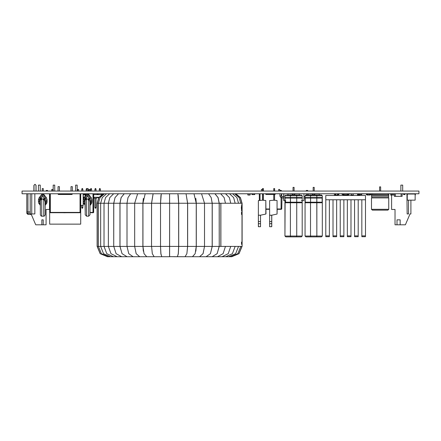 <?xml version="1.0" encoding="UTF-8"?>
<svg xmlns="http://www.w3.org/2000/svg" width="441" height="441" viewBox="0 0 441 441"><rect width="100%" height="100%" fill="white"/><g stroke="black" fill="none" stroke-linecap="round" stroke-linejoin="round"><path stroke-width="0.66" d="M40.5 199.663L39.629 199.349L39.392 201.25L38.444 201.636L38.714 203.229L39.888 204.618L39.392 201.25L40.34 200.864L40.34 201.884M85.372 199.663L84.496 199.349L84.259 201.25L83.31 201.636L83.581 203.229L84.755 204.618L84.259 201.25L85.207 200.864M41.724 216.184L41.123 216.051L40.34 214.806L40.34 200.308L41.724 198.93L41.724 216.184L43.791 216.184L43.791 199.982L43.108 199.486L44.023 198.946M44.155 200.22L44.971 198.808L45.875 200.082L46.123 201.498L45.175 201.884L44.905 200.997L43.791 199.982L44.453 198.422L44.971 198.803M86.59 216.184L85.207 214.806L85.207 200.308L86.59 198.93L86.59 216.184L88.658 216.184L88.658 199.982L87.974 199.486L88.889 198.946M89.021 200.22L89.837 198.808L90.741 200.082L90.989 201.498L90.041 201.884L89.771 200.997L88.658 199.982L89.319 198.422L89.837 198.803L91.21 197.623L88.145 193.753L93.663 193.77L93.663 212.408L92.974 212.408L92.974 193.77M38.466 201.719L38.444 199.729L39.629 199.349L40.748 198.015L41.526 198.031L42.76 196.013M83.332 201.719L83.31 199.729L84.496 199.349L85.615 198.015L86.392 198.031L87.627 196.013M242.076 210.462L242.059 210.914M241.712 210.368L241.503 205.969L241.833 204.933L241.602 210.23M46.123 201.498L45.627 204.618L46.641 203.538L47.06 202.088L47.071 201.636L45.175 202.408L45.175 201.884L45.175 214.806L44.381 216.057L43.791 216.184M90.989 201.498L90.989 202.022L90.041 202.408L90.041 201.884L90.041 214.806L90.041 205.478L91.508 203.538L91.932 202.088L91.937 201.636L90.989 202.022L90.493 204.618M46.173 191.041L46.173 190.44L47.573 190.44L47.573 191.041M88.834 190.44L88.145 190.44M83.481 198.671L83.195 193.753L83.195 205.368L83.481 202.976M70.973 191.041L70.973 186.664L72.352 186.664L72.352 191.041M59.408 191.041L59.408 186.664L58.03 186.664L58.03 191.041M54.75 185.126L53.196 185.126L54.75 185.126L53.196 185.126L54.75 185.126L54.75 191.041L54.75 185.126M77.186 185.126L75.632 185.126L77.186 185.126L75.632 185.126L77.186 185.126L77.186 191.041L77.186 185.126M38.422 191.041L38.422 185.126L40.236 185.126L40.236 191.041M88.834 191.041L88.834 189.454L89.87 189.454L89.87 191.041M85.036 196.559L85.036 193.77L87.097 193.77L84.038 197.623L85.769 199.2M90.818 212.749L93.321 212.749L93.663 212.408L93.321 212.749M77.616 191.041L77.616 189.454L78.652 189.454L78.652 191.041M51.729 191.041L51.729 189.454L52.766 189.454L52.766 191.041M50.351 212.749L80.03 212.749L80.03 212.408L80.72 212.408L80.72 224.122L49.662 224.122L49.662 212.408L50.351 212.408L50.351 212.749L49.662 212.408L49.662 193.77L57.771 193.77L58.46 194.459L71.922 194.459L58.46 194.459M71.922 194.459L72.611 193.77L80.72 193.77L80.72 212.408L80.378 212.749L80.72 212.408M80.03 212.749L80.378 212.749M26.796 211.873L27.959 211.873L27.959 213.295L26.796 213.295L26.796 193.753M40.34 200.308L40.34 200.864M42.242 191.041L42.242 188.577L43.273 188.577L43.273 191.041M85.207 200.308L84.259 200.727M87.109 191.041L87.109 188.577L88.145 188.577L88.145 191.041M400.875 191.041L400.875 185.126L402.688 185.126L402.688 191.041M242.026 206.223L242.103 203.246L220.869 203.246L220.869 246.387L242.103 246.387L242.103 204.607M241.894 204.106L241.365 207.689L241.685 211.195L241.894 204.106M241.53 244.375L242.087 244.154L242.076 212.242L241.519 212.242L241.475 212.678L241.53 214.535L241.999 214.535L241.999 242.081L241.514 242.115L241.53 244.375M241.949 204.106L242.065 211.195L242.103 205.787M177.888 193.753L178.671 203.246L169.603 203.246L169.587 193.753L169.603 203.246L160.518 203.246L160.513 246.387L160.899 253.707L161.814 256.739L165.166 256.739L154.152 256.739L161.797 256.739L160.882 253.707L160.502 246.387L134.687 246.387L136.148 253.707L139.67 256.739L121.733 256.739L116.093 253.707L113.756 246.387L97.114 246.387L100.151 253.707L107.472 256.739M214.943 193.753L218.041 197.574L219.199 203.246L219.216 246.387L220.842 246.387L220.842 203.246L212.204 203.246L211.206 197.574L208.532 193.753L211.195 197.574L212.187 203.246L178.671 203.246L178.671 246.387L178.291 253.707L177.37 256.739L169.603 256.651L185.033 256.739L177.387 256.739L178.307 253.707L178.688 246.387L178.197 254.38M212.187 203.246L212.187 246.387L169.603 246.387L169.603 256.739L161.814 256.739M192.452 256.739L178.401 256.739L192.452 256.739L195.148 253.707L196.267 246.387L195.165 253.707L192.469 256.739L186.642 256.739M201.598 256.739L192.469 256.739L206.101 256.739L199.53 256.739L203.042 253.707L204.503 246.387L203.058 253.707L199.53 256.739L212.127 256.739L206.118 256.739L210.407 253.707L212.187 246.387M231.591 256.739L238.901 253.707L241.927 246.387L238.901 253.707L231.591 256.739L225.809 256.739L232.435 253.707L235.169 246.387L232.424 253.707L225.803 256.739L212.127 256.739L217.126 253.707L219.199 246.387L212.204 246.387L210.418 253.707L206.118 256.739M156.577 256.739L160.789 256.739L154.152 256.739L152.332 253.707L151.577 246.387L152.316 253.707L154.135 256.739L146.732 256.739L156.577 256.739M145.37 256.739L152.542 256.739M108.569 256.739L121.722 256.739L110.515 256.739L117.146 256.739L110.956 253.707L108.392 246.387L110.961 253.707L117.146 256.739L108.574 256.739L117.146 256.739L108.574 256.739L101.375 253.707L98.398 246.387L101.38 253.707L108.574 256.739M160.993 195.253L160.518 203.246L160.518 246.387L169.603 246.387L169.603 256.59L169.603 203.246L169.587 256.739M365.457 235.858L365.457 236.723L361.829 236.723L361.829 235.858L365.457 235.858L365.457 199.79L325.767 199.79L325.767 195.479L365.457 195.479L365.457 199.79M329.388 199.79L329.388 236.723L325.767 236.723L325.767 199.79M358.208 235.858L358.208 236.723L354.581 236.723L354.581 235.858L358.208 235.858L358.208 199.79M350.959 235.858L350.959 236.723L347.337 236.723L347.337 235.858L350.959 235.858L350.959 199.79M343.886 235.858L343.886 236.723L340.259 236.723L340.259 235.858L343.886 235.858L343.886 199.79M336.637 235.858L336.637 236.723L333.01 236.723L333.01 235.858L336.637 235.858L336.637 199.79M302.212 197.551L296.743 197.551L296.743 195.821L302.212 195.821L302.212 236.029L301.346 236.894L285.818 236.894L296.109 236.894M300.486 194.961L286.678 194.961M293.061 187.37L293.061 191.041L293.061 187.37L294.097 187.37L294.097 191.041M321.45 236.894L322.316 236.029L321.45 236.894L322.316 236.029L316.847 236.029L316.847 202.728L322.316 202.728L322.139 198.064L322.139 202.21L316.787 202.21L316.787 198.064L322.139 198.064L322.316 197.551L322.139 198.064L322.316 197.551L316.847 197.551L316.847 195.821L322.316 195.821L322.316 236.029L321.45 236.894L305.922 236.894L306.782 236.894L305.922 236.894L306.782 236.894L305.922 236.894L305.056 236.029L305.922 236.894M321.45 194.961L322.316 195.821L321.45 194.961L322.316 195.821L321.45 194.961L306.782 194.961M311.153 236.894L316.214 236.894M313.165 191.041L313.165 187.37L314.201 187.37L314.201 191.041M302.212 236.029L284.952 236.029L285.818 236.894L286.678 236.894M306.352 193.753L306.352 194.961L305.056 195.821L305.056 236.029L310.525 236.029L310.525 202.728L305.056 202.728L305.227 202.21L305.056 202.728L305.227 202.21L310.585 202.21L310.585 198.064L305.227 198.064L305.227 202.21M278.657 191.041L278.657 189.454L279.688 189.454L279.688 191.041M261.397 191.041L261.397 189.454L262.434 189.454L262.434 191.041M259.325 200.501L259.325 193.77L262.522 193.753L262.522 194.641L262.555 193.753L262.555 194.619L263.382 194.641L263.349 193.753L262.555 193.775M275.03 194.459L274.6 194.459L275.719 193.77L279.947 193.753L279.947 195.821L281.33 195.821L281.33 193.753L281.76 193.77L281.76 196.465M274.6 194.459L274.6 193.753L274.6 194.641L273.734 194.641L273.773 200.22L269.594 200.583L269.594 221.547L271.75 221.547L269.627 221.58L269.627 226.691L271.717 226.724L271.717 215.263L269.627 215.263L269.627 221.58L269.594 215.23L269.627 226.724L269.594 215.23L271.75 215.23L271.75 221.547L271.761 215.23L271.761 221.547L271.75 215.236L277.036 214.028L277.036 200.506L277.036 214.028L277.185 209.299L281.413 209.299L281.76 208.957L282.019 196.515L281.33 195.821L281.33 193.753M277.185 208.957L281.071 208.957L281.071 209.299L281.76 208.957L281.071 208.957L281.071 197.662M274.6 188.577L274.605 191.041L274.605 188.577L273.734 188.577L273.734 191.041M260.499 215.263L258.376 215.23L258.415 226.724L260.537 226.691L260.499 215.263M265.835 214.028L265.818 200.501L262.522 200.22L262.522 194.641M402.126 193.786L402.126 196.306L402.093 193.753L394.392 193.786L394.392 196.306L395.395 196.339L395.395 193.753L395.395 196.306L401.09 196.339L401.09 193.753L401.09 196.306L402.093 196.339L394.392 196.339L394.359 193.786M372.469 210.153L387.887 210.153L372.358 210.153L371.493 209.288L388.753 209.288L387.887 210.153L388.753 209.288L387.887 210.153L388.753 209.288L387.887 210.153L388.753 209.288L388.753 197.899L388.449 197.59L388.753 194.646L371.493 194.646L371.493 195.826L388.753 195.826L388.449 196.14L388.753 195.826L388.449 196.14L388.753 195.826L388.449 196.14L371.796 196.14L371.493 195.826L371.796 197.59L388.449 197.59L388.753 197.899L388.449 197.59L388.753 197.899L388.449 197.59L388.753 197.899L371.493 197.899L371.796 197.59L371.493 197.899L371.796 197.59L371.493 197.899L371.796 197.59L371.493 197.899L371.493 209.288L372.358 210.153M380.638 191.041L380.638 186.857L379.607 186.857L379.607 191.041M387.771 193.759L388.714 194.52L387.771 193.759L388.714 194.52L387.771 193.759L388.714 194.52L387.771 193.759L372.474 193.759L371.531 194.52L388.753 194.646M404.788 194.167L403.697 194.167L404.866 194.167L404.97 193.753L404.866 194.167M403.774 194.167L403.592 193.753L403.592 194.613L404.97 194.613L404.97 193.753L403.774 193.77L404.788 193.886M411.255 193.753L410.973 193.886M265.818 200.506L265.973 213.857M266.055 194.459L273.734 194.459L266.055 194.459L273.734 194.459L266.055 194.459L265.366 193.77L263.382 193.753L263.382 194.641L263.349 193.775M263.382 191.041L263.382 188.577L262.522 188.577L262.522 191.041M277.036 200.506L273.773 200.22M273.734 200.22L273.734 193.753M274.567 200.286L274.6 193.781L273.773 193.775L273.773 194.619L274.567 194.619L274.567 193.775M341.984 193.753L342.944 194.63L343.186 193.93L348.043 193.935L347.42 193.93L348.01 193.93L347.42 193.93L348.01 193.93L347.42 193.93L348.01 193.93L347.42 193.93L347.42 194.872L343.798 194.872L343.969 193.753L343.798 194.872M343.798 193.985L343.026 193.753M337.415 193.77L335.86 193.753L335.86 195.115L335.276 195.131L337.415 195.115L337.415 193.77M337.415 195.131L337.999 195.115L337.415 195.131M358.88 194.167L358.891 193.753L358.897 194.183L357.497 193.924M361.659 194.183L362.072 193.77M338.699 194.167L337.602 194.167L338.776 194.167L338.881 193.753L338.776 194.167M337.685 194.167L337.497 193.753L337.497 194.613L338.881 194.613L338.699 193.891M370.622 193.891L370.804 194.613L369.426 194.613L369.53 194.167M367.513 194.167L366.421 194.167L367.59 194.167L367.7 193.753L367.59 194.167M366.499 194.167L366.317 193.753L366.317 194.613L367.7 194.613L367.513 193.891M254.683 194.167L255.08 193.77M279.969 196.113L280.415 197.133L282.019 197.893L283.745 197.893L283.745 200.484L283.745 193.924L283.745 196.515L282.019 196.515M303.937 200.484L303.937 193.924M283.745 193.924L283.745 200.484L283.916 193.753L283.916 200.655L285.779 200.655L284.952 202.728L284.952 236.029L285.818 236.894M283.745 200.484L283.745 197.893L283.916 200.655M279.947 190.44L279.947 191.041L279.947 190.44L281.33 190.44L281.33 191.041L281.33 190.44M307.73 191.041L307.73 190.44L306.352 190.44L306.352 191.041M85.036 204.905L85.207 212.408M92.974 212.749L92.974 212.408L90.041 212.408M33.913 191.041L33.913 185.341L34.993 184.349L35.986 185.341L35.986 191.041L36.068 185.341L36.068 191.041M31.3 214.458L27.959 214.458L27.959 213.295L30.181 213.295M161.279 193.753L160.502 203.246L134.687 203.246L137.664 193.753L134.67 203.246L126.997 203.246L127.995 197.574L130.641 193.753L127.978 197.574L126.986 203.246L97.114 203.246L98.806 197.574L103.332 193.753M126.986 203.246L126.986 246.387L113.756 246.387L116.082 253.707L121.722 256.739L148.793 256.739M134.67 203.246L134.67 246.387L126.997 246.387L128.783 253.707L133.083 256.739L128.766 253.707L126.986 246.387M302.035 202.21L285.123 202.21L284.952 236.029M302.035 198.064L285.123 198.064L284.952 202.728L290.421 202.728L290.481 202.21L290.421 197.551L284.952 197.551L285.123 198.064M302.212 202.728L290.421 202.728L290.421 195.821L284.952 195.821L285.818 194.961M290.735 194.961L290.421 195.821L296.743 195.821L296.743 236.029L296.429 236.894L296.743 236.029L296.743 197.551L290.421 197.551L290.421 195.821L291.049 194.961M293.011 193.924L288.144 193.753M299.02 193.753L294.153 193.924M305.922 194.961L305.056 195.821L305.922 194.961L305.056 195.821L310.525 195.821L310.525 197.551L310.525 195.821L316.847 195.821L316.787 198.064L316.847 197.551L310.525 197.551L310.585 198.064L316.787 198.064L316.847 202.728L310.525 202.728L310.525 236.029L310.839 236.894L310.525 236.029L316.847 236.029L316.533 236.894L316.847 236.029L316.787 202.21L310.585 202.21L310.525 197.551L305.056 197.551M313.116 193.924L308.099 193.847M319.278 193.858L314.257 193.924M394.232 194.872L392.071 195.049L392.071 193.924L394.232 193.924L394.056 195.049L391.9 194.872L392.071 193.753M410.924 200.153L410.924 213.94L410.031 213.94L405.406 224.816L395.048 224.816L395.048 209.458L391.597 209.458L391.597 193.77L390.649 193.77L390.649 195.115L391.597 195.115M391.597 195.131L390.665 195.131L390.649 193.77M370.418 194.613L370.203 195.049L366.747 194.619M370.374 194.872L369.812 194.619M370.203 195.049L366.923 195.049L366.703 194.619M247.98 193.753L247.98 195.049L249.964 195.049L250.141 193.924L250.141 194.872L250.141 193.924L249.964 194.872L247.809 194.872L247.98 193.753L249.964 193.753M357.557 193.924L357.557 195.049L359.718 194.872M359.828 194.613L357.386 194.872M347.403 193.753L347.249 195.049L343.969 195.049M337.999 194.619L338.015 195.115M335.276 193.753L335.254 195.115L335.254 193.77L335.86 193.77M334.394 193.924L334.41 195.131L335.276 195.131L334.394 195.115L334.41 193.924M351.174 193.753L351.174 194.872L353.158 195.049L351.003 194.872L351.174 193.753L353.158 193.753L353.335 194.872L353.158 193.753M358.483 193.77L358.891 193.753L358.897 194.613L359.415 194.613L359.415 193.753L359.415 194.613L361.14 194.613L361.14 193.753L361.14 194.613L361.659 194.613L361.791 193.891M337.685 193.886L338.699 193.886M366.499 193.886L367.513 193.886M369.608 194.167L369.608 193.753L370.622 193.886M251.491 193.77L251.899 193.753L251.905 194.613L252.423 194.613L252.423 193.753L252.423 194.613L254.148 194.613L254.148 193.753L254.148 194.613L254.666 194.613L254.799 193.891M43.973 199.161L43.99 198.031L44.453 198.422M88.839 199.161L88.856 198.031L89.319 198.422M242.054 212.242L242.048 244.375M260.537 221.547L258.376 221.547L260.537 221.547L260.537 215.23L260.537 223.686L258.376 223.686L258.376 215.23L258.376 224.673M413.553 193.924L415.02 193.753L415.461 194.189L415.24 195.214L415.02 193.974L413.664 194.057M44.965 198.803L46.344 197.623L43.273 193.753M38.444 199.729L39.172 197.623L42.242 193.753L42.656 195.771L43.99 198.031M313.204 194.961L313.033 193.753M41.493 198.946L41.526 198.031M86.359 198.946L86.392 198.031M88.856 198.031L87.522 195.771L87.109 193.753M293.1 194.961L292.929 193.753M372.474 193.759L371.493 194.646M33.913 185.341L34.993 184.261L36.068 185.341L34.993 184.261L33.913 185.341M185.049 256.739L186.874 253.707L187.623 246.387L187.623 203.246L186.063 193.753L187.607 203.246L187.607 246.387L186.857 253.707L185.033 256.739L178.385 256.739M214.96 193.753L218.058 197.574L219.216 203.246L219.216 246.387L217.137 253.707L212.127 256.739M220.643 193.753L224.127 197.574L225.434 203.246L224.138 197.574L220.654 193.753M222.049 256.739L228.234 253.707L230.781 246.387L228.223 253.707L222.049 256.739L217.468 256.739L223.107 253.707L225.434 246.387L223.096 253.707L217.457 256.739L204.9 256.739M225.533 193.753L229.353 197.574L230.781 203.246L229.364 197.574L225.544 193.753M229.546 193.753L233.636 197.574L235.169 203.246L233.647 197.574L229.552 193.753M232.611 193.753L236.911 197.574L238.52 203.246L236.916 197.574L232.616 193.753M225.803 256.739L217.468 256.739L230.615 256.739L237.809 253.707L240.786 246.387L237.804 253.707L230.615 256.739L217.468 256.739L228.681 256.739L235.643 253.707L238.52 246.387L235.637 253.707L228.675 256.739L217.468 256.739L225.809 256.739M234.678 193.753L239.121 197.574L240.786 203.246L239.127 197.574L234.684 193.753M235.726 193.753L240.24 197.574L241.927 203.246L240.24 197.574L235.726 193.753M107.593 256.739L100.283 253.707L97.257 246.387L97.257 203.246L98.949 197.574L103.464 193.753L98.949 197.574L97.257 203.246L97.257 246.387L100.283 253.707L107.593 256.739L121.722 256.739M104.506 193.753L100.063 197.574L98.398 203.246L98.398 246.387L98.404 203.246L100.063 197.574L104.506 193.753M110.515 256.739L103.552 253.707L100.664 246.387L100.664 203.246L102.273 197.574L106.573 193.753L102.268 197.574L100.658 203.246L100.658 246.387L103.547 253.707L110.509 256.739M113.387 256.739L106.761 253.707L104.015 246.387L104.015 203.246L105.548 197.574L109.633 193.753L105.542 197.574L104.01 203.246L104.01 246.387L106.755 253.707L113.381 256.739L117.146 256.739M113.64 193.753L109.826 197.574L108.392 203.246L108.392 246.387L108.403 203.246L109.831 197.574L113.651 193.753M118.53 193.753L115.046 197.574L113.745 203.246L113.745 246.387L113.756 203.246L115.057 197.574L118.541 193.753M124.23 193.753L121.132 197.574L119.974 203.246L119.974 246.387L122.047 253.707L127.063 256.739L133.083 256.739M124.241 193.753L121.143 197.574L119.985 203.246L119.985 246.387L122.063 253.707L127.074 256.739M134.67 246.387L136.131 253.707L139.659 256.739M143.353 198.456L142.906 203.246L142.906 246.387L144.02 253.707L146.715 256.739M142.923 203.246L145.194 193.753L142.923 203.246L142.923 246.387L144.036 253.707L146.732 256.739M242.07 203.246L240.378 197.574L235.852 193.753M242.07 246.387L239.039 253.707L231.718 256.739M418.95 191.041L22.05 191.041L22.05 193.753L418.95 193.753L418.95 191.041M80.72 205.368L83.195 205.368M57.925 193.924L72.456 193.924M53.196 191.041L53.196 185.126L53.196 191.041M75.632 191.041L75.632 185.126L75.632 191.041M43.212 219.811L43.212 224.816L41.829 224.816L41.829 219.811L43.212 219.811L41.829 219.811M41.829 224.816L35.704 224.816L31.079 213.94L30.181 213.94L30.181 193.753M49.508 193.753L49.508 209.458L46.057 209.458L46.057 224.816L43.212 224.816M34.839 193.753L34.839 213.94L31.735 213.94L31.735 193.753M66.574 212.749L63.807 212.755M30.181 211.873L27.959 211.873L27.959 193.753M27.959 214.458L26.796 213.295M93.663 197.656L94.142 198.136L96.772 198.136L97.648 197.259L93.663 197.259M83.481 198.136L83.823 197.937M85.036 194.095L84.501 194.63L85.036 194.63M94.142 193.753L93.663 194.233M96.772 193.753L97.648 194.63L101.728 194.63M93.663 194.63L97.648 194.63L98.525 193.753M101.16 193.753L101.915 194.509M99.021 197.259L97.648 197.259L98.486 198.097M83.625 193.753L84.501 194.63L83.481 194.63M84.385 197.259L83.481 197.259M82.864 205.368L82.864 207.479L81.756 207.479L81.756 205.368M81.756 191.041L81.756 189.31L82.864 189.31L82.588 188.577L82.032 188.577L81.756 189.31M82.864 191.041L82.864 189.31M82.864 207.479L82.588 208.213L82.032 208.213L81.756 207.479M99.291 191.041L99.291 189.31L100.394 189.31L100.118 188.577L99.567 188.577L99.291 189.31M100.394 191.041L100.394 189.31M90.526 191.041L90.526 189.31L91.629 189.31L91.353 188.577L90.802 188.577L90.526 189.31M91.629 191.041L91.629 189.31M86.138 191.041L86.138 189.31L87.109 189.31M87.109 188.941L86.419 188.577L86.138 189.31M96.011 198.136L96.011 207.479L94.909 207.479L94.909 198.136M94.909 191.041L94.909 189.31L96.011 189.31L95.736 188.577L95.184 188.577L94.909 189.31M96.011 191.041L96.011 189.31M96.011 207.479L95.736 208.213L95.184 208.213L94.909 207.479M39.172 197.623L40.903 199.2M41.283 199.001L41.14 197.871M39.392 200.727L40.34 200.341M47.071 201.636L47.071 199.729L44.905 200.997M86.149 199.001L86.006 197.871M91.937 201.636L91.937 199.729L89.771 200.997M400.141 224.816L400.141 219.811L397.032 219.811L397.032 224.816M410.924 193.941L411.53 193.753M408.509 200.153L408.509 213.94L407.131 213.94L406.911 194.189L407.352 193.753L408.537 194.057M407.131 213.94L408.509 213.94M178.197 195.253L178.688 203.246L178.688 246.387L178.677 203.246L177.905 193.753M195.848 198.433L196.284 203.246L193.979 193.753L196.267 203.246L196.267 246.387L195.848 251.194M195.832 198.456L196.284 203.246L196.284 246.387L195.832 251.172M201.509 193.753L204.503 203.246L204.503 246.387L204.519 203.246L201.52 193.753M212.204 203.246L212.204 246.387M177.37 256.739L174.019 256.739M143.342 251.194L142.923 246.387L143.353 251.172M134.841 256.739L148.804 256.739M126.997 203.246L126.997 246.387M134.687 203.246L134.687 246.387M153.104 193.753L151.561 203.246L151.561 246.387L151.577 203.246L153.121 193.753M154.135 256.739L160.789 256.739M160.502 203.246L160.502 246.387M160.513 246.387L160.993 254.38M161.296 193.753L160.518 203.246M242.081 206.223L242.076 207.055M242.015 207.055L242.037 208.907M241.866 204.106L241.866 211.195M241.712 204.933L241.47 207.7M241.442 207.7L241.574 210.23M333.01 199.79L333.01 235.858M340.259 199.79L340.259 235.858M347.337 199.79L347.337 235.858M354.581 199.79L354.581 235.858M361.829 199.79L361.829 235.858M290.735 236.894L290.421 236.029L290.421 202.728L290.421 236.029L290.735 236.894M296.743 195.821L296.429 194.961L296.743 195.821M310.525 202.728L310.585 202.21L310.525 202.728M310.839 194.961L310.525 195.821L311.153 194.961M316.847 195.821L316.533 194.961L316.847 195.821M265.973 209.299L269.159 209.304M271.75 223.664L269.594 223.686L271.75 223.686L271.761 221.547L271.761 226.691M271.761 221.58L271.761 218.493M269.594 215.23L269.6 218.516M262.522 200.22L258.376 200.583L258.376 221.547L258.376 215.23L260.537 215.23L260.537 218.493L260.537 215.23L265.818 214.028M277.042 214.028L271.75 215.23L271.75 221.58M271.75 223.686L271.75 224.673M269.627 226.724L271.75 226.691M413.504 194.057L411.822 194.057L411.822 193.753M411.651 193.753L411.221 194.057M408.338 193.814L410.753 193.77L410.753 194.057M403.774 193.886L403.697 194.167M404.017 194.613L404.584 194.619M408.079 193.753L407.666 193.753M410.841 194.057L410.841 193.753M410.83 194.057L410.83 193.753M260.499 226.724L258.376 226.691L258.376 223.686L260.537 223.686L260.537 226.691M260.537 221.58L260.537 215.23M263.382 193.792L263.382 200.291L265.813 200.501M274.6 193.792L274.6 200.291L277.031 200.501M273.734 194.641L273.773 193.775M258.376 223.686L258.376 226.691M258.376 215.23L258.376 218.493M413.741 194.046L414.689 194.057L415.13 194.498L415.13 196.818M414.689 194.057L407.677 194.057L407.241 194.498L407.241 200.153L415.13 200.153L415.13 199.624M415.13 200.153L415.13 194.498M408.294 194.057L407.131 194.189L407.131 195.214M413.901 193.753L415.02 193.753M415.24 194.189L415.02 193.974M341.384 193.753L343.021 194.889L343.12 195.479M349.239 193.753L348.274 194.63L349.145 193.786L348.274 194.63L349.145 193.786L348.274 194.63L349.145 193.786L348.274 194.63L348.081 193.985L347.42 193.985M347.42 194.63L348.197 194.63L348.098 195.479M349.84 193.753L348.324 194.889M341.88 194.012L342.806 194.85M342.073 193.786L342.944 194.63M349.344 194.012L348.418 194.85M343.798 194.63L343.021 194.63L343.798 194.889M347.42 194.889L348.197 194.889M349.145 193.786L348.274 194.63M343.208 193.93L343.798 193.93L343.208 193.93M347.249 193.753L348.197 193.753M335.254 193.924L334.03 193.753M360.258 194.613L359.895 194.619M360.325 194.613L360.688 194.619M360.76 194.613L361.124 194.619M337.883 194.613L338.451 194.619M337.685 193.891L337.602 194.167M366.912 194.613L367.27 194.619M366.499 193.891L366.421 194.167M370.804 193.753L370.804 194.613M253.261 194.613L252.902 194.619M253.338 194.613L253.702 194.619M253.768 194.613L254.132 194.619M252.472 194.613L252.836 194.619M365.297 193.753L361.758 193.924M339.41 193.753L338.881 193.924M355.981 193.753L353.533 193.753M332.839 193.753L327.316 193.753M271.75 215.23L271.75 218.493M279.947 195.821L279.947 193.753M307.73 194.961L307.73 193.753M303.937 197.893L305.227 198.064M301.385 200.655L303.761 200.655M85.725 195.776L85.725 193.77M50.351 193.77L50.351 212.408L80.03 212.408L80.03 193.77M34.001 185.341L34.001 191.041M45.506 198.461L42.76 193.753M39.982 198.042L42.391 194.955M90.372 198.461L87.627 193.753M84.848 198.042L87.257 194.955M325.767 235.858L329.388 235.858M292.477 194.961L292.515 193.753M294.649 193.753L294.682 194.961M312.581 194.961L312.619 193.753M314.753 193.753L314.786 194.961M260.019 193.77L260.019 200.44M265.973 208.957L269.594 208.957M263.349 200.286L263.349 194.641L262.555 194.641L262.555 200.22M262.555 188.577L262.555 191.041M263.349 191.041L263.349 188.577M273.773 188.577L273.773 191.041M274.567 191.041L274.567 188.577M367.7 193.924L369.426 193.924M41.724 198.93L43.791 198.93M39.888 204.618L40.34 205.478M47.071 199.729L46.344 197.623M45.627 204.618L45.175 205.478M88.658 216.184L90.041 214.806M86.59 198.93L88.658 198.93M83.31 199.729L84.038 197.623M84.755 204.618L85.207 205.478M91.937 199.729L91.215 197.623M97.114 203.246L97.114 246.387M302.212 195.821L301.346 194.961M284.952 195.821L284.952 197.551M294.064 194.961L294.235 193.753M299.191 193.924L299.191 194.961M287.973 193.924L287.973 194.961M314.168 194.961L314.339 193.753M319.234 193.797L319.295 194.961M308.077 193.924L308.077 194.961M285.123 202.21L284.952 202.728M404.788 193.77L403.774 193.77M338.699 193.77L337.685 193.77M367.513 193.77L366.499 193.77M370.622 193.77L369.608 193.77M281.821 197.882L280.041 196.432M305.056 196.515L303.937 196.515"/></g></svg>
